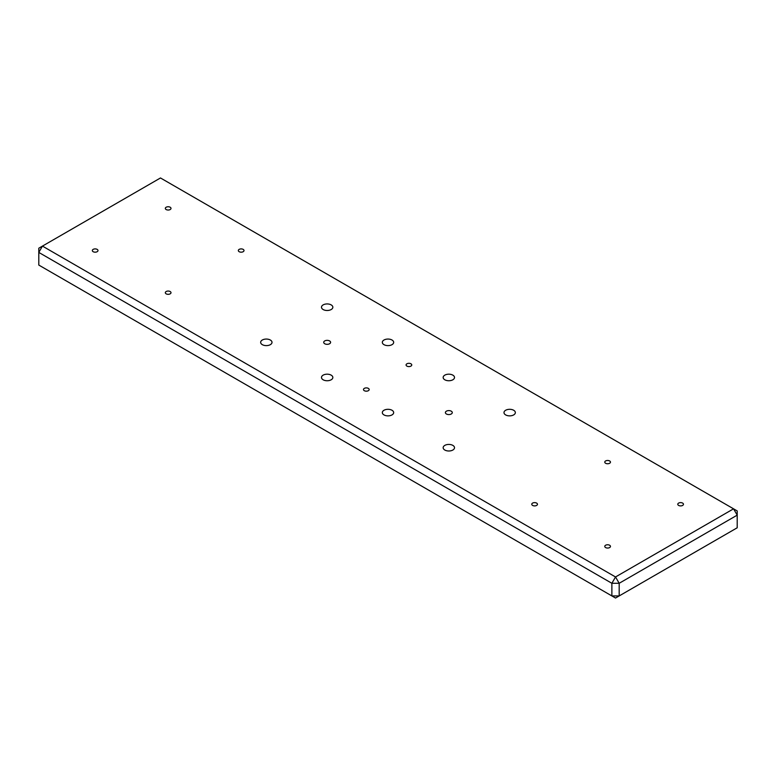 <?xml version="1.0" encoding="UTF-8"?>
<svg xmlns="http://www.w3.org/2000/svg" width="776" height="776" viewBox="0 0 776 776"><rect width="100%" height="100%" fill="white"/><g stroke="black" fill="none" stroke-linecap="round" stroke-linejoin="round"><path stroke-width="1.16" d="M368.338 388.378A2.842 1.639 0 0 0 365.244 388.019A2.842 1.639 0 0 0 363.488 389.542A2.842 1.639 0 0 0 364.322 390.697A2.842 1.639 0 0 0 367.417 391.055A2.842 1.639 0 0 0 369.172 389.542A2.842 1.639 0 0 0 368.338 388.378M410.921 363.789A2.842 1.639 0 0 0 407.827 363.44A2.842 1.639 0 0 0 406.081 364.953A2.842 1.639 0 0 0 406.905 366.107A2.842 1.639 0 0 0 410 366.466A2.842 1.639 0 0 0 411.755 364.953A2.842 1.639 0 0 0 410.921 363.789M329.596 340.936A3.443 1.988 0 0 0 325.842 340.499A3.443 1.988 0 0 0 323.718 342.342A3.443 1.988 0 0 0 324.727 343.749A3.443 1.988 0 0 0 328.481 344.175A3.443 1.988 0 0 0 330.605 342.342A3.443 1.988 0 0 0 329.596 340.936M451.273 411.183A3.443 1.988 0 0 0 447.519 410.746A3.443 1.988 0 0 0 445.395 412.589A3.443 1.988 0 0 0 446.404 413.996A3.443 1.988 0 0 0 450.158 414.423A3.443 1.988 0 0 0 452.282 412.589A3.443 1.988 0 0 0 451.273 411.183M262.317 344.66A5.674 3.279 180 0 1 260.649 342.342A5.674 3.279 180 0 1 264.15 339.306A5.674 3.279 180 0 1 270.339 340.024A5.674 3.279 180 0 1 272.007 342.342A5.674 3.279 180 0 1 268.496 345.368A5.674 3.279 180 0 1 262.317 344.66M323.146 379.784A5.674 3.279 180 0 1 321.487 377.466A5.674 3.279 180 0 1 324.989 374.43A5.674 3.279 180 0 1 331.177 375.147A5.674 3.279 180 0 1 332.846 377.466A5.674 3.279 180 0 1 329.334 380.492A5.674 3.279 180 0 1 323.146 379.784M383.984 414.908A5.674 3.279 180 0 1 382.325 412.589A5.674 3.279 180 0 1 385.827 409.553A5.674 3.279 180 0 1 392.016 410.271A5.674 3.279 180 0 1 393.675 412.589A5.674 3.279 180 0 1 390.173 415.616A5.674 3.279 180 0 1 383.984 414.908M323.146 309.537A5.674 3.279 180 0 1 321.487 307.218A5.674 3.279 180 0 1 324.989 304.182A5.674 3.279 180 0 1 331.177 304.9A5.674 3.279 180 0 1 332.846 307.218A5.674 3.279 180 0 1 329.334 310.245A5.674 3.279 180 0 1 323.146 309.537M383.984 344.66A5.674 3.279 180 0 1 382.325 342.342A5.674 3.279 180 0 1 385.827 339.306A5.674 3.279 180 0 1 392.016 340.024A5.674 3.279 180 0 1 393.675 342.342A5.674 3.279 180 0 1 390.173 345.368A5.674 3.279 180 0 1 383.984 344.66M444.823 379.784A5.674 3.279 180 0 1 443.154 377.466A5.674 3.279 180 0 1 446.666 374.43A5.674 3.279 180 0 1 452.854 375.147A5.674 3.279 180 0 1 454.513 377.466A5.674 3.279 180 0 1 451.011 380.492A5.674 3.279 180 0 1 444.823 379.784M505.661 414.908A5.674 3.279 180 0 1 503.993 412.589A5.674 3.279 180 0 1 507.504 409.553A5.674 3.279 180 0 1 513.683 410.271A5.674 3.279 180 0 1 515.351 412.589A5.674 3.279 180 0 1 511.85 415.616A5.674 3.279 180 0 1 505.661 414.908M444.823 450.031A5.674 3.279 180 0 1 443.154 447.713A5.674 3.279 180 0 1 446.666 444.677A5.674 3.279 180 0 1 452.854 445.395A5.674 3.279 180 0 1 454.513 447.713A5.674 3.279 180 0 1 451.011 450.74A5.674 3.279 180 0 1 444.823 450.031M682.628 503.1A2.842 1.639 0 0 0 679.533 502.741A2.842 1.639 0 0 0 677.788 504.255A2.842 1.639 0 0 0 678.612 505.418A2.842 1.639 0 0 0 681.706 505.777A2.842 1.639 0 0 0 683.462 504.255A2.842 1.639 0 0 0 682.628 503.1M609.626 545.247A2.842 1.639 0 0 0 606.531 544.888A2.842 1.639 0 0 0 604.776 546.411A2.842 1.639 0 0 0 605.61 547.565A2.842 1.639 0 0 0 608.704 547.924A2.842 1.639 0 0 0 610.46 546.411A2.842 1.639 0 0 0 609.626 545.247M536.623 503.1A2.842 1.639 0 0 0 533.529 502.741A2.842 1.639 0 0 0 531.773 504.255A2.842 1.639 0 0 0 532.608 505.418A2.842 1.639 0 0 0 535.702 505.777A2.842 1.639 0 0 0 537.458 504.255A2.842 1.639 0 0 0 536.623 503.1M609.626 460.954A2.842 1.639 0 0 0 606.531 460.595A2.842 1.639 0 0 0 604.776 462.108A2.842 1.639 0 0 0 605.61 463.272A2.842 1.639 0 0 0 608.704 463.621A2.842 1.639 0 0 0 610.46 462.108A2.842 1.639 0 0 0 609.626 460.954M243.179 249.387A2.842 1.639 0 0 0 240.085 249.028A2.842 1.639 0 0 0 238.329 250.541A2.842 1.639 0 0 0 239.163 251.705A2.842 1.639 0 0 0 242.257 252.055A2.842 1.639 0 0 0 244.004 250.541A2.842 1.639 0 0 0 243.179 249.387M170.177 291.534A2.842 1.639 0 0 0 167.082 291.175A2.842 1.639 0 0 0 165.327 292.688A2.842 1.639 0 0 0 166.161 293.852A2.842 1.639 0 0 0 169.255 294.201A2.842 1.639 0 0 0 171.001 292.688A2.842 1.639 0 0 0 170.177 291.534M97.165 249.387A2.842 1.639 0 0 0 94.071 249.028A2.842 1.639 0 0 0 92.325 250.541A2.842 1.639 0 0 0 93.159 251.705A2.842 1.639 0 0 0 96.243 252.055A2.842 1.639 0 0 0 97.999 250.541A2.842 1.639 0 0 0 97.165 249.387M170.177 207.231A2.842 1.639 0 0 0 167.082 206.882A2.842 1.639 0 0 0 165.327 208.395A2.842 1.639 0 0 0 166.161 209.549A2.842 1.639 0 0 0 169.255 209.908A2.842 1.639 0 0 0 171.001 208.395A2.842 1.639 0 0 0 170.177 207.231M160.477 177.966L42.447 246.099L615.523 576.966L733.553 508.823L160.477 177.966M611.876 583.29L38.8 252.423L38.8 265.072L611.876 595.929L611.876 583.29L619.18 583.29L619.18 595.929L737.2 527.787L737.2 515.148L619.18 583.29L615.523 576.966L611.876 583.29M737.2 510.928L733.553 508.823L737.2 515.148L737.2 510.928M615.523 598.034L619.18 595.929L611.876 595.929L615.523 598.034M38.8 248.213L38.8 252.423L42.447 246.099L38.8 248.213"/></g></svg>
